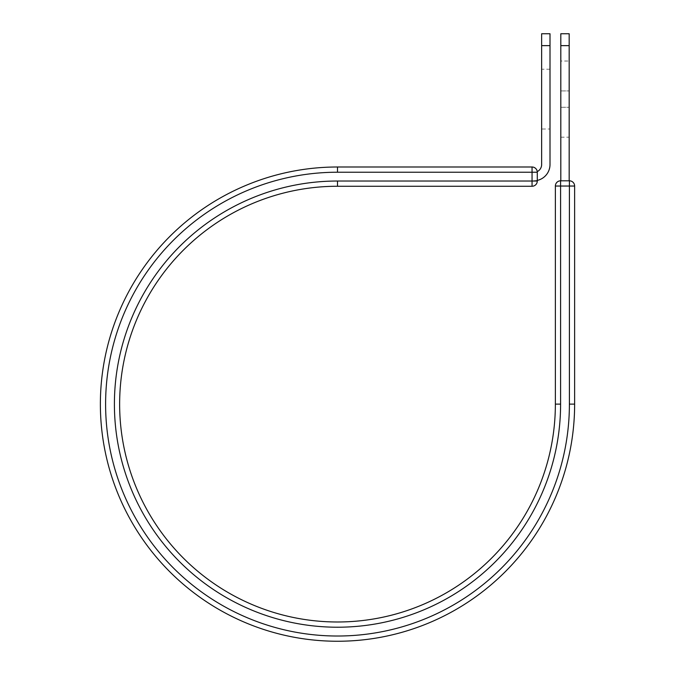 <?xml version="1.0" encoding="UTF-8"?>
<svg xmlns="http://www.w3.org/2000/svg" width="675" height="675" viewBox="0 0 675 675"><rect width="100%" height="100%" fill="white"/><g stroke="black" fill="none" stroke-linecap="round" stroke-linejoin="round"><path stroke-width="0.51" stroke-dasharray="3.38 2.53" d="M569.177 61.028L569.177 137.194L569.177 61.028L560.815 61.028L560.815 137.194L560.815 61.028M550.007 129.001L550.007 69.221L550.007 129.001L541.645 129.001L541.645 69.221L541.645 129.001M550.007 69.221L541.645 69.221M550.007 33.75L550.007 164.498A16.31 16.31 0 0 1 537.283 180.411L537.283 172.226A5.231 5.231 0 0 0 537.249 171.602A7.948 7.948 0 0 0 541.645 164.498L541.645 33.75M550.007 45.638L541.645 45.638M537.283 180.411L533.697 180.807L537.283 180.411A16.31 16.31 0 0 1 533.697 180.807A16.31 16.31 0 0 0 537.283 180.411L537.283 172.226A5.231 5.231 0 0 0 537.249 171.602M537.283 181.027L537.283 172.226L532.052 172.226L532.052 186.258L337.5 186.258L337.5 181.027L537.283 181.027M337.5 172.226A231.896 231.896 0 0 0 105.604 404.123A231.896 231.896 0 0 0 337.5 636.019A231.896 231.896 0 0 0 569.396 404.123L574.627 404.123A237.128 237.128 0 0 1 337.5 641.25A237.128 237.128 0 0 1 100.372 404.123A237.128 237.128 0 0 1 337.5 166.995L337.5 172.226L532.052 172.226L532.052 166.995M337.5 181.027A223.096 223.096 0 0 0 114.404 404.123A223.096 223.096 0 0 0 337.5 627.218A223.096 223.096 0 0 0 560.596 404.123L555.365 404.123A217.865 217.865 0 0 1 337.5 621.987A217.865 217.865 0 0 1 119.635 404.123A217.865 217.865 0 0 1 337.5 186.258A217.865 217.865 0 0 0 119.635 404.123A217.865 217.865 0 0 0 337.5 621.987A217.865 217.865 0 0 0 555.365 404.123L555.365 186.038L574.627 186.038M569.177 180.807L560.815 180.807L569.177 180.807L569.177 45.638L560.815 45.638L560.815 33.75M569.177 33.75L569.177 45.638M560.815 180.807L560.815 45.638M560.815 90.914L569.177 90.914L560.815 90.914M560.596 404.123L560.596 180.807M569.396 404.123L569.396 180.807M560.815 107.3L569.177 107.3L560.815 107.3M560.815 137.194L569.177 137.194"/><path stroke-width="1.01" d="M550.007 45.638L541.645 45.638L541.645 33.75L550.007 33.75L550.007 164.498A16.31 16.31 0 0 1 537.283 180.411M541.645 45.638L541.645 164.498A7.948 7.948 0 0 1 537.249 171.602A5.231 5.231 0 0 1 537.283 172.226L537.283 181.027A5.231 5.231 0 0 1 532.052 186.258A5.231 5.231 0 0 0 537.283 181.027A5.231 5.231 0 0 1 532.052 186.258L532.052 166.995L337.5 166.995L532.052 166.995A5.231 5.231 0 0 1 537.249 171.602M537.283 181.027L337.5 181.027A223.096 223.096 0 0 0 114.404 404.123A223.096 223.096 0 0 0 337.5 627.218A223.096 223.096 0 0 0 560.596 404.123L555.365 404.123A217.865 217.865 0 0 1 337.5 621.987A217.865 217.865 0 0 1 119.635 404.123A217.865 217.865 0 0 1 337.5 186.258L532.052 186.258M337.5 166.995A237.128 237.128 0 0 0 100.372 404.123A237.128 237.128 0 0 0 337.5 641.25A237.128 237.128 0 0 0 574.627 404.123L574.627 186.038L574.627 404.123A237.128 237.128 0 0 1 337.5 641.25A237.128 237.128 0 0 1 100.372 404.123A237.128 237.128 0 0 1 337.5 166.995L337.5 172.226L537.283 172.226A5.231 5.231 0 0 0 532.052 166.995A5.231 5.231 0 0 1 537.283 172.226M555.365 404.123L555.365 186.038A5.231 5.231 0 0 1 560.596 180.807L569.396 180.807L560.596 180.807A5.231 5.231 0 0 0 555.365 186.038L574.627 186.038A5.231 5.231 0 0 0 569.396 180.807L569.396 404.123A231.896 231.896 0 0 1 337.5 636.019A231.896 231.896 0 0 1 105.604 404.123A231.896 231.896 0 0 1 337.5 172.226M569.177 45.638L560.815 45.638L560.815 33.75L569.177 33.75L569.177 180.807M560.815 180.807L560.815 45.638M574.627 186.038A5.231 5.231 0 0 0 569.396 180.807A5.231 5.231 0 0 1 574.627 186.038M337.5 181.027L337.5 186.258M574.627 404.123L569.396 404.123M560.596 404.123L560.596 180.807A5.231 5.231 0 0 0 555.365 186.038"/></g></svg>
